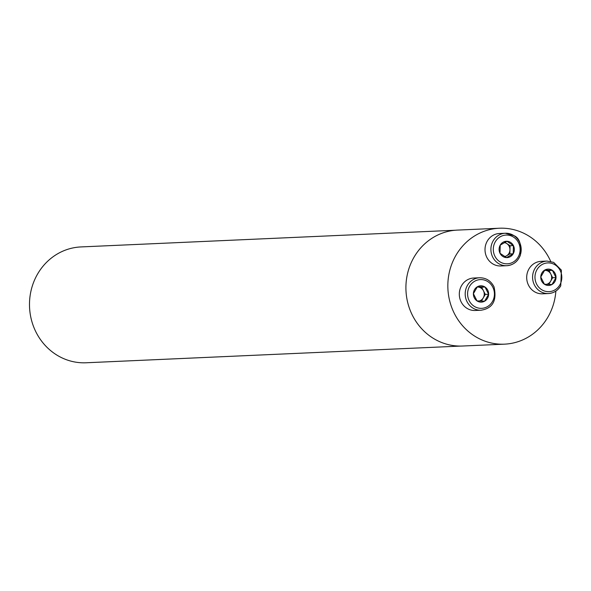 <?xml version="1.0" encoding="UTF-8"?>
<svg xmlns="http://www.w3.org/2000/svg" width="591" height="591" viewBox="0 0 591 591"><rect width="100%" height="100%" fill="white"/><g stroke="black" fill="none" stroke-linecap="round" stroke-linejoin="round"><path stroke-width="0.89" d="M555.872 291.097A58.021 54.091 -92.6 0 1 547.99 316.953A58.021 54.091 -92.6 0 1 504.522 344.154A58.021 54.091 -92.6 0 1 447.897 288.6A58.021 54.091 -92.6 0 1 499.358 228.229A58.021 54.091 -92.6 0 1 550.709 261.399M499.358 228.229L457.434 230.098A58.021 54.091 87.4 0 0 405.973 290.469A58.021 54.091 87.4 0 0 462.598 346.023L504.522 344.154M455.41 230.231L80.967 246.927A57.984 54.054 87.4 0 0 29.55 307.254A57.984 54.054 87.4 0 0 86.138 362.771L460.581 346.075M556.013 277.571A8.171 7.624 87.4 0 0 552.393 270.353A8.171 7.624 87.4 0 0 544.776 270.065A8.171 7.624 87.4 0 0 540.772 276.994A8.171 7.624 87.4 0 0 544.392 284.212A8.171 7.624 87.4 0 0 552.009 284.5A8.171 7.624 87.4 0 0 556.013 277.571L552.393 270.353L544.776 270.065L540.772 276.994L544.392 284.212L552.009 284.5L556.013 277.571L552.659 277.718L548.803 284.397M547 261.082L541.112 261.348A16.245 15.144 87.4 0 0 526.707 278.25A16.245 15.144 87.4 0 0 542.56 293.808L548.448 293.542A16.245 15.144 -92.6 0 1 532.594 277.984A16.245 15.144 -92.6 0 1 547 261.082L553.649 262.374L561.398 270.161L560.756 285.867C557.86 290.595 553.76 293.151 548.448 293.542A16.245 15.144 -92.6 0 0 560.615 285.926M544.592 270.338L545.234 270.36A7.077 6.597 87.4 0 0 544.57 270.368M546.631 284.315A7.077 6.597 87.4 0 0 550.657 281.183A7.077 6.597 87.4 0 0 550.849 274.113L552.659 277.718M545.234 270.36L549.039 270.501L550.849 274.113A7.077 6.597 87.4 0 0 545.234 270.36M549.039 270.501L552.393 270.353M506.938 241.276A8.171 7.624 87.4 0 0 500.23 245.11A8.171 7.624 87.4 0 0 500.008 253.28A8.171 7.624 87.4 0 0 506.494 257.61A8.171 7.624 87.4 0 0 513.202 253.775A8.171 7.624 87.4 0 0 513.424 245.612A8.171 7.624 87.4 0 0 506.938 241.276L500.23 245.11L500.008 253.28L506.494 257.61L513.202 253.775L513.424 245.612L506.938 241.276M499.432 233.504A16.245 15.144 87.4 0 0 485.026 250.407A16.245 15.144 87.4 0 0 500.88 265.965L506.768 265.706A16.245 15.144 -92.6 0 1 490.914 250.148A16.245 15.144 -92.6 0 1 505.32 233.246A16.245 15.144 -92.6 0 1 513.993 235.698A16.245 15.144 -92.6 0 1 520.715 253.628A16.245 15.144 -92.6 0 1 506.768 265.706C513.217 265.115 517.731 261.673 520.302 255.378C521.631 244.659 519.57 238.114 514.118 235.728L505.32 233.246L499.432 233.504M504.707 256.531A7.077 6.597 87.4 0 0 506.494 255.844L504.987 256.701M509.959 249.845L509.848 253.923L506.494 255.844A7.077 6.597 87.4 0 0 509.959 249.845A7.077 6.597 87.4 0 0 506.827 243.588L510.07 245.76L509.959 249.845M504.936 242.325L506.827 243.588A7.077 6.597 87.4 0 0 504.411 242.613M510.07 245.76L513.424 245.612M509.848 253.923L513.202 253.775M473.391 293.675A8.171 7.624 87.4 0 0 477.011 300.893A8.171 7.624 87.4 0 0 484.627 301.181A8.171 7.624 87.4 0 0 488.631 294.252A8.171 7.624 87.4 0 0 485.012 287.034A8.171 7.624 87.4 0 0 477.395 286.746A8.171 7.624 87.4 0 0 473.391 293.675L477.011 300.893L484.627 301.181L488.631 294.252L485.012 287.034L477.395 286.746L473.391 293.675M479.619 277.763L473.731 278.029A16.245 15.144 87.4 0 0 461.556 285.645A16.245 15.144 87.4 0 0 461.408 302.422A16.245 15.144 87.4 0 0 475.179 310.482L481.067 310.223A16.245 15.144 -92.6 0 1 467.289 302.156A16.245 15.144 -92.6 0 1 467.444 285.379A16.245 15.144 -92.6 0 1 479.619 277.763C486.09 277.777 490.892 280.799 494.017 286.842C497.075 300.568 492.754 308.362 481.067 310.223M479.242 300.996A7.077 6.597 87.4 0 0 483.275 297.864L481.421 301.078M483.468 290.794L485.277 294.399L483.275 297.864A7.077 6.597 87.4 0 0 483.468 290.794A7.077 6.597 87.4 0 0 477.846 287.041L481.658 287.182L483.468 290.794M477.203 287.012L477.846 287.041A7.077 6.597 87.4 0 0 477.181 287.049M481.658 287.182L485.012 287.034M485.277 294.399L488.631 294.252M559.817 284.914A14.391 13.416 87.4 0 0 548.78 262.906A14.391 13.416 87.4 0 0 536.584 284.035A14.391 13.416 87.4 0 0 559.817 284.914M513.756 237.242A14.391 13.416 87.4 0 0 493.3 248.937A14.391 13.416 87.4 0 0 513.084 262.145A14.391 13.416 87.4 0 0 513.756 237.242M469.586 286.332A14.391 13.416 87.4 0 0 480.623 308.339A14.391 13.416 87.4 0 0 492.82 287.211A14.391 13.416 87.4 0 0 469.586 286.332"/></g></svg>
